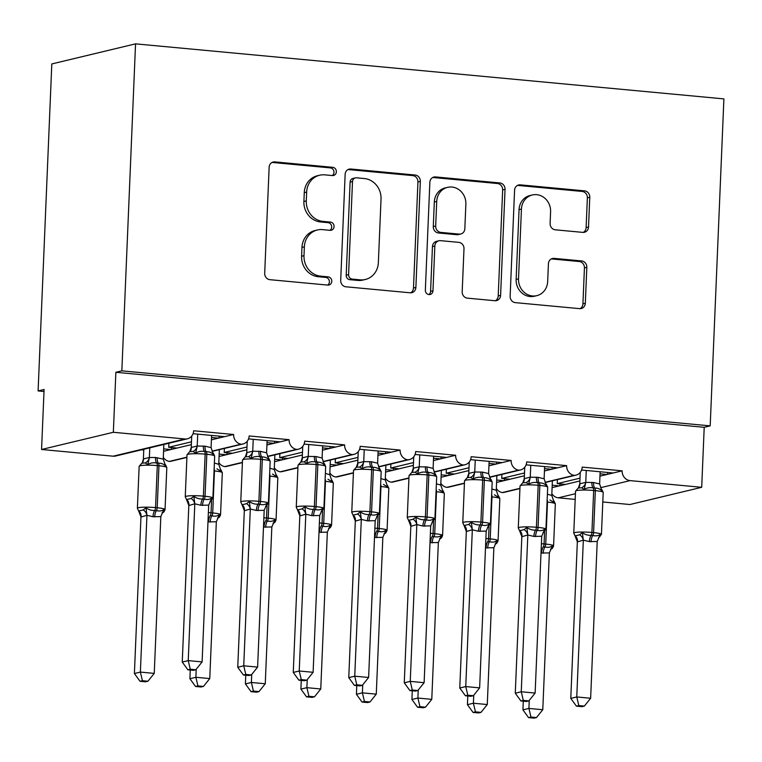 <?xml version="1.0" encoding="UTF-8"?>
<svg xmlns="http://www.w3.org/2000/svg" width="762" height="762" viewBox="0 0 762 762"><rect width="100%" height="100%" fill="white"/><g stroke="black" fill="none" stroke-linecap="round" stroke-linejoin="round"><path stroke-width="1.14" d="M336.366 171.793A4.153 3.8 76.5 0 0 332.718 167.316L274.834 161.896A5.934 5.429 76.5 0 0 273.206 162.011A5.934 5.429 76.5 0 0 269.138 167.278L264.7 273.282A5.934 5.429 76.5 0 0 269.9 279.683L327.784 285.093A4.153 3.8 76.5 0 0 331.775 281.33A4.153 3.8 76.5 0 0 328.127 276.854L320.64 276.149A19.002 17.355 76.5 0 1 304 255.67L304.362 246.84A19.002 17.355 76.5 0 1 317.373 229.991A19.002 17.355 76.5 0 1 322.593 229.629L330.079 230.324A4.153 3.8 76.5 0 0 334.07 226.562A4.153 3.8 76.5 0 0 330.422 222.085L322.936 221.38A19.002 17.355 76.5 0 1 306.295 200.901L306.657 192.072A19.002 17.355 76.5 0 1 319.669 175.222A19.002 17.355 76.5 0 1 324.888 174.86L332.375 175.555A4.153 3.8 76.5 0 0 336.366 171.793M332.27 175.546A4.153 3.8 76.5 0 0 330.327 167.888L272.444 162.468A5.934 5.429 76.5 0 0 272.044 162.449M327.679 285.083A4.153 3.8 76.5 0 0 325.736 277.425L318.249 276.72L320.64 276.149M329.975 230.315A4.153 3.8 76.5 0 0 328.031 222.656L320.545 221.952L322.936 221.38M582.825 232.381A5.934 5.429 76.5 0 0 584.454 232.267A5.934 5.429 76.5 0 0 588.521 227.009L589.769 197.263A5.934 5.429 76.5 0 0 584.559 190.862L520.275 184.852A5.934 5.429 76.5 0 0 518.646 184.966A5.934 5.429 76.5 0 0 514.579 190.233L510.14 296.237A5.934 5.429 76.5 0 0 515.341 302.638L579.625 308.648A5.934 5.429 76.5 0 0 581.254 308.534A5.934 5.429 76.5 0 0 585.321 303.266L586.826 267.348A5.934 5.429 76.5 0 0 581.625 260.947L554.117 258.375A5.934 5.429 76.5 0 0 552.479 258.489A5.934 5.429 76.5 0 0 548.421 263.757L547.668 281.569A15.888 14.507 76.5 0 1 536.8 295.656A15.888 14.507 76.5 0 1 518.522 278.844L521.446 209.055A15.888 14.507 76.5 0 1 532.314 194.977A15.888 14.507 76.5 0 1 550.593 211.779L550.107 223.409A5.934 5.429 76.5 0 0 555.308 229.81L582.825 232.381M187.442 438.798L115.662 456.009A9.077 8.287 76.5 0 1 113.167 456.19L41.567 449.485L44.082 389.487L38.1 390.925L51.806 63.941L135.55 43.853L121.844 370.846L115.862 372.285L113.347 432.283L184.947 438.979A9.077 8.287 76.5 0 0 187.442 438.798A9.077 8.287 76.5 0 0 193.653 430.759L233.62 434.492L224.647 436.645L193.062 433.692M135.55 43.853L723.9 98.889L710.194 425.872L121.844 370.846M420.329 181.413A5.934 5.429 76.5 0 0 415.128 175.022L350.834 169.002A5.934 5.429 76.5 0 0 349.206 169.116A5.934 5.429 76.5 0 0 345.138 174.384L340.7 280.387A5.934 5.429 76.5 0 0 345.9 286.788L410.185 292.798A5.934 5.429 76.5 0 0 411.823 292.684A5.934 5.429 76.5 0 0 415.881 287.426L420.329 181.413L417.938 181.994A5.934 5.429 76.5 0 0 412.737 175.593L348.444 169.583A5.934 5.429 76.5 0 0 348.043 169.555M435.559 176.927L499.843 182.947A5.934 5.429 76.5 0 1 505.044 189.338L500.605 295.351A5.934 5.429 76.5 0 1 496.538 300.609A5.934 5.429 76.5 0 1 494.909 300.723L467.392 298.152A5.934 5.429 76.5 0 1 462.191 291.751L463.991 248.764A5.934 5.429 76.5 0 0 458.791 242.364L440.541 240.659A5.934 5.429 76.5 0 0 438.912 240.773A5.934 5.429 76.5 0 0 434.845 246.04L432.968 290.798A4.153 3.8 76.5 0 1 430.13 294.484A4.153 3.8 76.5 0 1 425.348 290.084L429.863 182.309A5.934 5.429 76.5 0 1 433.921 177.041A5.934 5.429 76.5 0 1 435.559 176.927L433.159 177.508L497.453 183.518L499.843 182.947M552.193 485.223L559.337 485.889L565.556 484.403L557.232 483.622L557.403 479.593M552.098 487.632L559.337 485.889M581.587 470.03L613.172 472.983L622.144 470.83L582.187 467.096A9.077 8.287 76.5 0 1 575.977 475.136A9.077 8.287 76.5 0 1 574.043 475.345A9.077 8.287 -103.5 0 1 566.642 465.639L557.67 467.792L526.085 464.839M496.691 480.031L503.834 480.698L510.054 479.212L501.729 478.431L501.901 474.402M496.586 482.441L503.834 480.698M470.583 459.648L502.168 462.601L511.14 460.448A9.077 8.287 -103.5 0 0 518.531 470.154A9.077 8.287 76.5 0 0 520.475 469.944A9.077 8.287 76.5 0 0 526.685 461.905L566.642 465.639M441.188 474.84L448.332 475.507L454.552 474.021L446.227 473.24L446.399 469.211M441.084 477.241L448.332 475.507M415.08 454.457L446.665 457.41L455.638 455.257A9.077 8.287 -103.5 0 0 463.029 464.963A9.077 8.287 76.5 0 0 464.963 464.753A9.077 8.287 76.5 0 0 471.173 456.714L511.14 460.448M385.677 469.649L392.83 470.316L399.05 468.82L390.725 468.049L390.887 464.02M385.582 472.049L392.83 470.316M359.569 449.266L391.154 452.218L400.126 450.066A9.077 8.287 -103.5 0 0 407.527 459.772A9.077 8.287 76.5 0 0 409.461 459.562A9.077 8.287 76.5 0 0 415.671 451.523L455.638 455.257M330.175 464.458L337.318 465.125L343.538 463.629L335.213 462.858L335.385 458.829M330.079 466.858L337.318 465.125M304.067 444.075L335.651 447.027L344.624 444.875A9.077 8.287 -103.5 0 0 352.015 454.581A9.077 8.287 76.5 0 0 353.959 454.371A9.077 8.287 76.5 0 0 360.169 446.332L400.126 450.066M274.672 459.267L281.816 459.934L288.036 458.438L279.711 457.667L279.883 453.638M274.568 461.667L281.816 459.934M248.564 438.883L280.149 441.836L289.122 439.684A9.077 8.287 -103.5 0 0 296.513 449.389A9.077 8.287 76.5 0 0 298.456 449.18A9.077 8.287 76.5 0 0 304.667 441.141L344.624 444.875M219.17 454.076L226.314 454.743L232.534 453.247L224.209 452.476L224.38 448.447M219.065 456.476L226.314 454.743M233.62 434.492A9.077 8.287 -103.5 0 0 241.011 444.198A9.077 8.287 76.5 0 0 242.945 443.989A9.077 8.287 76.5 0 0 249.155 435.95L289.122 439.684M580.015 478.155L557.232 483.622M565.556 484.403L579.892 480.965M599.951 476.155L606.952 474.478L600.046 473.831M524.504 472.964L501.729 478.431M510.054 479.212L524.389 475.774M544.439 470.964L551.45 469.287L544.544 468.64M469.001 467.773L446.227 473.24M454.552 474.021L468.887 470.583M488.937 465.772L495.948 464.096L489.033 463.448M413.499 462.582L390.725 468.049M399.05 468.82L413.385 465.392M433.435 460.581L440.446 458.895L433.53 458.257M357.997 457.39L335.213 462.858M343.538 463.629L357.873 460.2M377.933 455.39L384.934 453.704L378.028 453.066M302.485 452.199L279.711 457.667M288.036 458.438L302.371 455.009M322.421 450.199L329.432 448.513L322.526 447.875M246.983 447.008L224.209 452.476M232.534 453.247L246.869 449.818M266.919 445.008L273.929 443.322L267.014 442.684M163.659 448.885L170.812 449.551L191.367 444.627M141.541 449.809L143.761 450.009M163.563 451.285L170.812 449.551M191.481 441.817L168.707 447.284L177.032 448.056M211.417 439.817L218.418 438.131L211.512 437.493M575.196 499.396L558.317 497.824A9.077 8.287 -103.5 0 1 551.84 493.652M519.941 488.318L502.253 492.557A9.077 8.287 76.5 0 0 504.196 492.347L519.922 488.575M502.253 492.557A9.077 8.287 -103.5 0 1 496.338 488.461M464.429 483.127L446.751 487.366A9.077 8.287 76.5 0 0 448.685 487.156L464.42 483.384M446.751 487.366A9.077 8.287 -103.5 0 1 440.836 483.27M408.927 477.936L391.249 482.175A9.077 8.287 76.5 0 0 393.182 481.965L408.918 478.193M391.249 482.175A9.077 8.287 -103.5 0 1 385.324 478.079M353.425 472.745L335.747 476.983A9.077 8.287 76.5 0 0 337.68 476.774L353.416 473.002M335.747 476.983A9.077 8.287 -103.5 0 1 329.822 472.888M297.913 467.554L280.235 471.792A9.077 8.287 76.5 0 0 282.178 471.583L297.904 467.811M280.235 471.792A9.077 8.287 -103.5 0 1 274.32 467.697M242.411 462.363L224.733 466.601A9.077 8.287 76.5 0 0 226.666 466.392L242.402 462.62M224.733 466.601A9.077 8.287 -103.5 0 1 218.818 462.505M186.909 457.171L169.231 461.41A9.077 8.287 76.5 0 0 171.164 461.2L186.9 457.429M169.231 461.41A9.077 8.287 -103.5 0 1 163.306 457.314M710.194 425.872L704.212 427.311L701.697 487.309L629.917 504.52L602.79 501.977M701.697 487.309L630.098 480.612A9.077 8.287 -103.5 0 1 622.144 470.83M704.212 427.311L115.862 372.285M241.011 444.198L211.998 451.152M218.418 438.131L224.647 436.645M168.707 447.284L168.869 443.255M41.567 449.485L113.347 432.283M43.996 391.478L38.1 390.925M171.45 447.542L171.374 449.418M226.952 452.733L226.876 454.609M282.454 457.924L282.378 459.8M337.966 463.115L337.88 464.991M393.468 468.306L393.392 470.183M448.97 473.497L448.894 475.374M504.473 478.688L504.396 480.565M559.984 483.88L559.899 485.756M296.513 449.389L267.5 456.343M273.929 443.322L280.149 441.836M352.015 454.581L323.012 461.534M329.432 448.513L335.651 447.027M407.527 459.772L378.514 466.725M384.934 453.704L391.154 452.218M463.029 464.963L434.016 471.916M440.446 458.895L446.665 457.41M518.531 470.154L489.528 477.107M495.948 464.096L502.168 462.601M574.043 475.345L545.03 482.298M551.45 469.287L557.67 467.792M606.952 474.478L613.172 472.983M219.065 436.121L218.989 437.998M274.568 441.312L274.491 443.189M330.07 446.503L329.994 448.38M385.582 451.695L385.496 453.571M441.084 456.886L441.007 458.762M496.586 462.077L496.51 463.953M552.088 467.268L552.012 469.144M607.6 472.459L607.514 474.335M319.669 175.222L317.268 175.793A19.002 17.355 76.5 0 0 304.267 192.643L306.657 192.072M320.545 221.952A19.002 17.355 76.5 0 1 303.895 201.482L304.267 192.643M317.373 229.991L314.973 230.562A19.002 17.355 76.5 0 0 301.971 247.412L304.362 246.84M318.249 276.72A19.002 17.355 76.5 0 1 301.6 256.251L301.971 247.412M410.585 292.827A5.934 5.429 76.5 0 0 413.49 287.998L417.938 181.994M356.483 177.813A4.153 3.8 76.5 0 0 352.501 181.575L348.596 274.625A4.153 3.8 76.5 0 0 352.244 279.102L360.14 279.845A19.002 17.355 76.5 0 0 365.36 279.473A19.002 17.355 76.5 0 0 378.362 262.633L381.029 199.025A19.002 17.355 76.5 0 0 364.388 178.546L356.483 177.813M355.34 177.889L352.949 178.47A4.153 3.8 76.5 0 0 350.101 182.147L352.501 181.575M365.36 279.473L362.969 280.054A19.002 17.355 76.5 0 1 357.749 280.416L349.844 279.683A4.153 3.8 76.5 0 1 346.205 275.196L350.101 182.147M495.31 300.752A5.934 5.429 76.5 0 0 498.215 295.923L502.653 189.919A5.934 5.429 76.5 0 0 497.453 183.518M438.912 240.773L436.521 241.344A5.934 5.429 76.5 0 0 432.454 246.612L430.578 291.37L432.968 290.798M428.882 294.551A4.153 3.8 76.5 0 0 430.578 291.37M465.868 204.149A15.888 14.507 76.5 0 0 447.589 187.347A15.888 14.507 76.5 0 0 436.721 201.425L435.683 226.009A5.934 5.429 76.5 0 0 440.884 232.41L459.143 234.115A5.934 5.429 76.5 0 0 460.772 234.001A5.934 5.429 76.5 0 0 464.839 228.743L465.868 204.149M447.589 187.347L445.198 187.919A15.888 14.507 76.5 0 0 434.321 201.997L436.721 201.425M460.772 234.001L458.381 234.582A5.934 5.429 76.5 0 1 456.743 234.696L438.493 232.982A5.934 5.429 76.5 0 1 433.292 226.59L434.321 201.997M532.314 194.977L529.923 195.548A15.888 14.507 76.5 0 0 519.055 209.626L521.446 209.055M536.8 295.656L534.41 296.228A15.888 14.507 76.5 0 1 516.131 279.416L519.055 209.626M580.025 308.667A5.934 5.429 76.5 0 0 582.93 303.848L584.435 267.919A5.934 5.429 76.5 0 0 579.234 261.518L551.717 258.947A5.934 5.429 76.5 0 0 551.326 258.928M583.225 232.41A5.934 5.429 76.5 0 0 586.121 227.581L587.369 197.834A5.934 5.429 76.5 0 0 582.168 191.443L517.884 185.423A5.934 5.429 76.5 0 0 517.484 185.404M193.043 451.437L189.738 451.666L187.004 454.819A13.002 1.572 -177.6 0 1 188.071 454.247A13.002 1.572 -177.6 0 1 205.149 454.133A3.029 1.172 95.3 0 0 204.587 451.59C201.378 450.885 198.396 451.39 195.644 453.123L193.043 451.437A6.658 6.039 119.8 0 0 197.177 446.027L205.016 446.17L211.093 447.627L211.598 435.426M188.014 499.234L191.071 498.472L193.834 496.291C196.434 498.243 199.358 499.139 202.597 498.986L204.264 499.139C207.321 499.891 209.817 499.491 211.741 497.967L211.36 500.367L210.179 501.206L212.903 498.062L214.665 456.067A13.002 1.572 -177.6 0 0 206.816 454.285L205.149 454.133L203.387 496.129A3.029 1.172 95.3 0 1 202.597 498.986A6.658 2.581 -84.7 0 0 200.873 505.273L194.796 503.815L188.852 505.549L186.509 499.51L188.014 499.234M187.881 669.808L193.424 670.331L195.815 669.76L190.271 669.236L187.881 669.808L182.251 662.054L188.814 505.52A6.658 6.039 119.8 0 0 186.585 499.548M182.251 662.054L188.233 660.616L194.796 504.092M190.271 669.236L188.233 660.616L202.111 661.911L208.683 505.12L200.873 505.273M189.814 451.656L191.291 447.446L197.177 446.027M191.719 436.045L191.243 447.494M197.72 434.121L197.225 446.056M211.093 447.627L213.55 454.79L213.398 453.371L214.665 456.067M213.55 454.79C211.779 452.647 209.35 451.628 206.254 451.752L204.587 451.59A6.658 2.581 -84.7 0 1 203.359 446.018M195.644 453.123L197.206 446.332M193.834 496.291L194.796 503.815M211.741 497.967L208.683 505.12M202.111 661.911L195.815 669.76M140.951 516.998L134.398 673.522L140.379 672.094L154.248 673.389L160.83 516.588L153.019 516.75L146.942 515.293L140.999 517.027L138.655 510.988L143.218 509.94L145.98 507.768C148.58 509.721 151.505 510.616 154.743 510.464A3.029 1.172 -84.7 0 0 155.534 507.606L157.296 465.601A13.002 1.572 -177.6 0 0 140.218 465.725A13.002 1.572 -177.6 0 0 139.151 466.296L137.389 508.292A13.002 1.572 2.4 0 1 138.455 507.721A13.002 1.572 2.4 0 1 155.534 507.606L157.201 507.759L158.953 465.763L157.296 465.601A3.029 1.172 -84.7 0 0 156.734 463.067C153.524 462.363 150.543 462.867 147.79 464.591L145.19 462.915L141.884 463.144L139.151 466.296M142.418 680.714L140.027 681.285L145.571 681.799L147.961 681.228L142.418 680.714L140.379 672.094L146.933 515.56M143.789 449.266L143.389 458.962L149.323 457.505L155.505 457.486L163.239 459.105L163.849 444.456M149.771 447.827L149.371 457.533M142.504 462.105L143.389 458.962M153.019 516.75A6.658 2.581 95.3 0 1 154.743 510.464L156.41 510.616C159.468 511.359 161.963 510.969 163.887 509.445L163.506 511.845L162.049 512.75M157.162 457.648A6.658 2.581 95.3 0 0 158.401 463.22C161.487 463.106 163.925 464.115 165.697 466.268L165.544 464.839L166.811 467.535A13.002 1.572 -177.6 0 0 158.953 465.763A3.029 1.172 95.3 0 0 158.401 463.22L156.734 463.067A6.658 2.581 95.3 0 1 155.505 457.486M165.697 466.268L163.239 459.105M149.352 457.8L147.79 464.591M160.83 516.588L163.887 509.445M146.942 515.293L145.98 507.768M147.961 681.228L154.248 673.389M134.398 673.522L140.027 681.285M190.262 670.036L189.9 678.713L195.882 677.285L209.76 678.58L216.332 521.779L207.978 521.884M197.92 685.905L195.539 686.476L201.082 686.991L203.473 686.419L197.92 685.905L195.882 677.285L196.215 669.255M214.37 463.048L218.742 464.296L219.351 449.647M208.521 521.941A6.658 2.581 95.3 0 1 210.255 515.655L211.912 515.807C214.97 516.55 217.465 516.16 219.389 514.636L219.008 517.036L217.551 517.941M216.96 468.859L221.199 471.459L221.047 470.03L222.314 472.726A13.002 1.572 -177.6 0 0 214.465 470.954L214.036 470.906M221.199 471.459L218.742 464.296M216.332 521.779L219.389 514.636M203.473 686.419L209.76 678.58M189.9 678.713L195.539 686.476M245.764 675.227L245.402 683.905L251.384 682.476L265.262 683.771L271.834 526.971L263.481 527.075M253.432 691.096L251.041 691.667L256.584 692.182L258.975 691.61L253.432 691.096L251.384 682.476L251.727 674.446M269.872 468.239L274.244 469.487L274.853 454.838M264.023 527.133A6.658 2.581 95.3 0 1 265.757 520.846L267.424 520.998C270.481 521.741 272.967 521.351 274.892 519.827L274.51 522.227L273.053 523.132M272.463 474.05L276.701 476.65L276.558 475.221L277.816 477.917A13.002 1.572 -177.6 0 0 269.967 476.145L269.548 476.098M276.701 476.65L274.244 469.487M271.834 526.971L274.892 519.827M258.975 691.61L265.262 683.771M245.402 683.905L251.041 691.667M301.276 680.418L300.904 689.096L306.886 687.667L320.764 688.962L327.346 532.162L318.983 532.267M308.934 696.287L306.543 696.859L312.087 697.373L314.477 696.801L308.934 696.287L306.886 687.667L307.229 679.637M325.384 473.431L329.755 474.678L330.365 460.029M319.535 532.324A6.658 2.581 95.3 0 1 321.259 526.037L322.926 526.19C325.984 526.933 328.47 526.542 330.403 525.018L330.013 527.418L328.565 528.333M327.965 479.241L332.213 481.841L332.061 480.412L333.318 483.108A13.002 1.572 -177.6 0 0 325.469 481.336L325.05 481.298M332.213 481.841L329.755 474.678M327.346 532.162L330.403 525.018M314.477 696.801L320.764 688.962M300.904 689.096L306.543 696.859M356.778 685.609L356.416 694.287L362.398 692.858L376.276 694.153L382.848 537.353L374.494 537.458M364.436 701.478L362.045 702.05L367.589 702.564L369.98 701.993L364.436 701.478L362.398 692.858L362.731 684.828M380.886 478.622L385.258 479.87L385.867 465.22M375.037 537.515A6.658 2.581 95.3 0 1 376.761 531.228L378.428 531.381C381.486 532.124 383.981 531.733 385.905 530.209L385.524 532.609L384.067 533.524M383.477 484.432L387.715 487.032L387.563 485.604L388.83 488.299A13.002 1.572 -177.6 0 0 380.971 486.527L380.552 486.489M387.715 487.032L385.258 479.87M382.848 537.353L385.905 530.209M369.98 701.993L376.276 694.153M356.416 694.287L362.045 702.05M248.545 456.628L245.24 456.867L242.516 460.01A13.002 1.572 -177.6 0 1 243.573 459.438A13.002 1.572 -177.6 0 1 260.652 459.324A3.029 1.172 95.3 0 0 260.09 456.781C256.88 456.076 253.898 456.59 251.155 458.314L248.545 456.628A6.658 6.039 119.8 0 0 252.679 451.218L260.528 451.361L266.595 452.818L267.1 440.617M243.516 504.425L246.574 503.663L249.345 501.482C251.936 503.434 254.86 504.33 258.108 504.177L259.766 504.33C262.823 505.082 265.319 504.682 267.243 503.158L266.862 505.558L265.681 506.397L268.405 503.253L270.167 461.258A13.002 1.572 -177.6 0 0 262.318 459.476L260.652 459.324L258.889 501.32A3.029 1.172 95.3 0 1 258.108 504.177A6.658 2.581 -84.7 0 0 256.375 510.464L250.307 509.006L244.364 510.74L242.011 504.701L243.516 504.425M243.392 674.999L248.936 675.523L251.327 674.951L245.783 674.427L243.392 674.999L237.754 667.245L244.316 510.711M237.754 667.245L243.735 665.807L250.298 509.283M245.783 674.427L243.735 665.807L257.613 667.102L264.185 510.311L256.375 510.464M245.316 456.848L246.793 452.638L252.679 451.218M247.231 441.236L246.745 452.685M253.232 439.312L252.727 451.247M266.595 452.818L269.053 459.991L268.9 458.562L270.167 461.258M269.053 459.991C267.281 457.838 264.852 456.819 261.757 456.943L260.09 456.781A6.658 2.581 -84.7 0 1 258.861 451.209M251.155 458.314L252.708 451.523M249.345 501.482L250.307 509.006M267.243 503.158L264.185 510.311M257.613 667.102L251.327 674.951M304.048 461.82L300.752 462.058L298.018 465.201A13.002 1.572 -177.6 0 1 299.075 464.63A13.002 1.572 -177.6 0 1 316.154 464.515A3.029 1.172 95.3 0 0 315.592 461.972C312.391 461.267 309.41 461.782 306.657 463.506L304.048 461.82A6.658 6.039 119.8 0 0 308.191 456.409L316.03 456.552L322.107 458.01L322.612 445.808M299.018 509.616L302.076 508.854L304.848 506.673C307.448 508.625 310.363 509.521 313.611 509.368L315.278 509.521C318.335 510.273 320.821 509.873 322.745 508.349L322.364 510.75L321.183 511.588L323.907 508.444L325.669 466.449A13.002 1.572 -177.6 0 0 317.821 464.668L316.154 464.515L314.392 506.511A3.029 1.172 95.3 0 1 313.611 509.368A6.658 2.581 -84.7 0 0 311.877 515.655L305.81 514.198L299.866 515.931L297.523 509.892L299.018 509.616M298.894 680.19L304.438 680.714L306.829 680.142L301.285 679.618L298.894 680.19L293.256 672.436L299.818 515.903M293.256 672.436L299.237 670.998L305.8 514.474M301.285 679.618L299.237 670.998L313.115 672.294L319.697 515.503L311.877 515.655M300.819 462.039L302.304 457.829L308.191 456.409M302.733 446.427L302.247 457.876M308.734 444.513L308.229 456.438M322.107 458.01L324.555 465.182L324.412 463.753L325.669 466.449M324.555 465.182C322.783 463.029 320.354 462.01 317.259 462.134L315.592 461.972A6.658 2.581 -84.7 0 1 314.363 456.4M306.657 463.506L308.219 456.714M304.848 506.673L305.81 514.198M322.745 508.349L319.697 515.503M313.115 672.294L306.829 680.142M359.55 467.011L356.254 467.249L353.52 470.392A13.002 1.572 -177.6 0 1 354.587 469.821A13.002 1.572 -177.6 0 1 371.656 469.706A3.029 1.172 95.3 0 0 371.104 467.163C367.894 466.458 364.912 466.973 362.16 468.697L359.55 467.011A6.658 6.039 119.8 0 0 363.693 461.61L371.532 461.743L377.609 463.201L378.114 450.999M354.53 514.807L357.578 514.045L360.35 511.864C362.95 513.817 365.874 514.712 369.113 514.56L370.78 514.712C373.837 515.464 376.333 515.064 378.257 513.54L377.876 515.941L376.685 516.779L379.419 513.636L381.181 471.64A13.002 1.572 -177.6 0 0 373.323 469.859L371.656 469.706L369.903 511.702A3.029 1.172 95.3 0 1 369.113 514.56A6.658 2.581 -84.7 0 0 367.389 520.846L361.312 519.389L355.368 521.122L353.025 515.083L354.53 514.807M354.397 685.381L359.94 685.905L362.331 685.333L356.787 684.809L354.397 685.381L348.767 677.628L355.321 521.094M348.767 677.628L354.749 676.189L361.302 519.665M356.787 684.809L354.749 676.189L368.618 677.485L375.199 520.694L367.389 520.846M356.33 467.23L357.807 463.02L363.693 461.61M358.235 451.618L357.759 463.067M364.236 449.704L363.741 461.629M377.609 463.201L380.067 470.373L379.914 468.944L381.181 471.64M380.067 470.373C378.295 468.22 375.857 467.201 372.77 467.325L371.104 467.163A6.658 2.581 -84.7 0 1 369.865 461.591M362.16 468.697L363.722 461.905M360.35 511.864L361.312 519.389M378.257 513.54L375.199 520.694M368.618 677.485L362.331 685.333M415.061 472.202L411.756 472.44L409.023 475.583A13.002 1.572 -177.6 0 1 410.089 475.012A13.002 1.572 -177.6 0 1 427.168 474.897A3.029 1.172 95.3 0 0 426.606 472.354C423.396 471.649 420.414 472.164 417.662 473.888L415.061 472.202A6.658 6.039 119.8 0 0 419.195 466.801L427.034 466.935L433.111 468.392L433.616 456.19M410.032 519.998L413.09 519.236L415.852 517.055C418.452 519.008 421.376 519.903 424.615 519.751L426.282 519.913C429.339 520.656 431.835 520.256 433.759 518.731L433.378 521.132L432.197 521.97L434.921 518.827L436.683 476.831A13.002 1.572 -177.6 0 0 428.835 475.05L427.168 474.897L425.406 516.893A3.029 1.172 95.3 0 1 424.615 519.751A6.658 2.581 -84.7 0 0 422.891 526.037L416.814 524.58L410.87 526.313L408.527 520.275L410.032 519.998M409.899 690.572L415.442 691.096L417.833 690.524L412.29 690.001L409.899 690.572L404.27 682.819L410.832 526.285M404.27 682.819L410.251 681.38L416.814 524.856M412.29 690.001L410.251 681.38L424.129 682.685L430.701 525.885L422.891 526.037M411.832 472.421L413.309 468.211L419.195 466.801M413.737 456.809L413.261 468.259M419.738 454.895L419.243 466.82M433.111 468.392L435.569 475.564L435.416 474.135L436.683 476.831M435.569 475.564C433.797 473.412 431.368 472.392 428.273 472.516L426.606 472.354A6.658 2.581 -84.7 0 1 425.377 466.782M417.662 473.888L419.224 467.096M415.852 517.055L416.814 524.58M433.759 518.731L430.701 525.885M424.129 682.685L417.833 690.524M412.28 690.801L411.918 699.478L417.9 698.049L431.778 699.345L438.35 542.544L429.997 542.649M419.948 706.669L417.557 707.241L423.101 707.755L425.491 707.184L419.948 706.669L417.9 698.049L418.233 690.02M436.388 483.813L440.76 485.061L441.369 470.411M430.54 542.706A6.658 2.581 95.3 0 1 432.273 536.419L433.93 536.572C436.988 537.315 439.483 536.924 441.408 535.4L441.027 537.801L439.569 538.715M438.979 489.623L443.217 492.223L443.065 490.795L444.332 493.49A13.002 1.572 -177.6 0 0 436.483 491.719L436.055 491.681M443.217 492.223L440.76 485.061M438.35 542.544L441.408 535.4M425.491 707.184L431.778 699.345M411.918 699.478L417.557 707.241M470.564 477.393L467.258 477.631L464.534 480.774A13.002 1.572 -177.6 0 1 465.592 480.203A13.002 1.572 -177.6 0 1 482.67 480.089A3.029 1.172 95.3 0 0 482.108 477.545C478.898 476.841 475.926 477.355 473.173 479.079L470.564 477.393A6.658 6.039 119.8 0 0 474.697 471.992L482.546 472.126L488.613 473.583L489.128 461.381M465.534 525.189L468.592 524.427L471.364 522.246C473.954 524.199 476.879 525.094 480.127 524.942L481.794 525.104C484.842 525.847 487.337 525.456 489.261 523.923L488.88 526.323L487.699 527.161L490.423 524.018L492.185 482.022A13.002 1.572 -177.6 0 0 484.337 480.241L482.67 480.089L480.908 522.084A3.029 1.172 95.3 0 1 480.127 524.942A6.658 2.581 -84.7 0 0 478.393 531.238L472.326 529.771L466.382 531.505L464.029 525.466L465.534 525.189M465.411 695.763L470.954 696.287L473.345 695.716L467.801 695.192L465.411 695.763L459.772 688.01L466.334 531.476M459.772 688.01L465.753 686.572L472.316 530.047M467.801 695.192L465.753 686.572L479.631 687.876L486.204 531.076L478.393 531.238M467.335 477.612L468.811 473.402L474.697 471.992M469.249 462.001L468.763 473.45M475.25 460.086L474.745 472.011M488.613 473.583L491.071 480.755L490.918 479.327L492.185 482.022M491.071 480.755C489.299 478.603 486.87 477.583 483.775 477.707L482.108 477.545A6.658 2.581 -84.7 0 1 480.879 471.973M473.173 479.079L474.736 472.288M471.364 522.246L472.326 529.771M489.261 523.923L486.204 531.076M479.631 687.876L473.345 695.716M467.782 695.992L467.42 704.669L473.402 703.24L487.28 704.536L493.862 547.735L485.499 547.84M475.45 711.86L473.059 712.432L478.603 712.946L480.993 712.375L475.45 711.86L473.402 703.24L473.745 695.211M491.89 489.004L496.262 490.252L496.872 475.602M486.042 547.897A6.658 2.581 95.3 0 1 487.775 541.611L489.442 541.763C492.5 542.506 494.986 542.115 496.91 540.591L496.529 542.992L495.071 543.906M494.481 494.814L498.719 497.415L498.577 495.986L499.834 498.681A13.002 1.572 -177.6 0 0 491.985 496.91L491.566 496.872M498.719 497.415L496.262 490.252M493.862 547.735L496.91 540.591M480.993 712.375L487.28 704.536M467.42 704.669L473.059 712.432M526.066 482.584L522.77 482.822L520.036 485.966A13.002 1.572 -177.6 0 1 521.094 485.394A13.002 1.572 -177.6 0 1 538.172 485.28A3.029 1.172 95.3 0 0 537.62 482.737C534.41 482.032 531.428 482.546 528.676 484.27L526.066 482.584A6.658 6.039 119.8 0 0 530.209 477.183L538.048 477.317L544.125 478.774L544.63 466.573M521.037 530.381L524.094 529.619L526.866 527.437C529.466 529.39 532.381 530.285 535.629 530.133L537.296 530.295C540.353 531.038 542.839 530.647 544.773 529.114L544.382 531.514L543.201 532.352L545.935 529.209L547.688 487.213A13.002 1.572 -177.6 0 0 539.839 485.432L538.172 485.28L536.41 527.275A3.029 1.172 95.3 0 1 535.629 530.133A6.658 2.581 -84.7 0 0 533.895 536.429L527.828 534.972L521.884 536.696L519.541 530.657L521.037 530.381M520.913 700.954L526.456 701.478L528.847 700.907L523.303 700.383L520.913 700.954L515.274 693.201L521.837 536.667M515.274 693.201L521.256 691.763L527.818 535.238M523.303 700.383L521.256 691.763L535.134 693.068L541.715 536.267L533.895 536.429M522.837 482.803L524.323 478.593L530.209 477.183M524.751 467.201L524.266 478.641M530.752 465.277L530.247 477.202M544.125 478.774L546.573 485.946L546.43 484.518L547.688 487.213M546.573 485.946C544.801 483.794 542.373 482.775 539.277 482.898L537.62 482.737A6.658 2.581 -84.7 0 1 536.381 477.164M528.676 484.27L530.238 477.479M526.866 527.437L527.828 534.972M544.773 529.114L541.715 536.267M535.134 693.068L528.847 700.907M523.294 701.183L522.932 709.86L528.914 708.431L542.782 709.727L549.364 552.926L541.001 553.031M530.952 717.052L528.561 717.623L534.105 718.147L536.496 717.566L530.952 717.052L528.914 708.431L529.247 700.402M547.402 494.195L551.774 495.443L552.383 480.793M541.553 553.088A6.658 2.581 95.3 0 1 543.277 546.802L544.944 546.954C548.002 547.697 550.488 547.307 552.421 545.783L552.04 548.183L550.583 549.097M549.983 500.005L554.231 502.606L554.079 501.177L555.336 503.873A13.002 1.572 -177.6 0 0 547.487 502.101L547.068 502.063M554.231 502.606L551.774 495.443M549.364 552.926L552.421 545.783M536.496 717.566L542.782 709.727M522.932 709.86L528.561 717.623M581.577 487.775L578.272 488.013L575.539 491.157A13.002 1.572 -177.6 0 1 576.605 490.585A13.002 1.572 -177.6 0 1 593.684 490.471A3.029 1.172 95.3 0 0 593.122 487.937C589.912 487.223 586.931 487.737 584.178 489.461L581.577 487.775A6.658 6.039 119.8 0 0 585.711 482.375L593.55 482.508L599.627 483.965L600.132 471.764M576.548 535.572L579.606 534.81L582.368 532.628C584.968 534.581 587.893 535.476 591.131 535.324L592.798 535.486C595.855 536.229 598.351 535.838 600.275 534.305L599.894 536.705L598.703 537.543L601.437 534.4L603.199 492.404A13.002 1.572 -177.6 0 0 595.341 490.623L593.684 490.471L591.922 532.467A3.029 1.172 95.3 0 1 591.131 535.324A6.658 2.581 -84.7 0 0 589.407 541.62L583.33 540.163L577.386 541.887L575.043 535.848L576.548 535.572M576.415 706.145L581.958 706.669L584.349 706.098L578.806 705.574L576.415 706.145L570.786 698.392L577.339 541.858M570.786 698.392L576.767 696.954L583.321 540.429M578.806 705.574L576.767 696.954L590.636 698.259L597.217 541.458L589.407 541.62M578.348 487.994L579.825 483.784L585.711 482.375M580.253 472.392L579.777 483.832M586.254 470.468L585.759 482.394M599.627 483.965L602.085 491.138L601.932 489.709L603.199 492.404M602.085 491.138C600.313 488.985 597.875 487.966 594.789 488.09L593.122 487.937A6.658 2.581 -84.7 0 1 591.884 482.356M584.178 489.461L585.74 482.67M582.368 532.628L583.33 540.163M600.275 534.305L597.217 541.458M590.636 698.259L584.349 706.098M330.327 167.888L332.718 167.316M325.736 277.425L328.127 276.854M328.031 222.656L330.422 222.085M558.317 497.824L575.434 493.719M600.618 487.68L630.098 480.612M113.167 456.19L184.947 438.979M303.895 201.482L306.295 200.901M301.6 256.251L304 255.67M272.444 162.468L274.834 161.896M413.49 287.998L415.881 287.426M348.444 169.583L350.834 169.002M412.737 175.593L415.128 175.022M346.205 275.196L348.596 274.625M349.844 279.683L352.244 279.102M357.749 280.416L360.14 279.845M502.653 189.919L505.044 189.338M498.215 295.923L500.605 295.351M432.454 246.612L434.845 246.04M433.292 226.59L435.683 226.009M438.493 232.982L440.884 232.41M456.743 234.696L459.143 234.115M516.131 279.416L518.522 278.844M551.717 258.947L554.117 258.375M579.234 261.518L581.625 260.947M584.435 267.919L586.826 267.348M582.93 303.848L585.321 303.266M517.884 185.423L520.275 184.852M582.168 191.443L584.559 190.862M587.369 197.834L589.769 197.263M586.121 227.581L588.521 227.009M187.004 454.819L185.252 496.814A13.002 1.572 2.4 0 1 186.309 496.243A13.002 1.572 2.4 0 1 203.387 496.129L205.054 496.281A13.002 1.572 2.4 0 1 212.903 498.062M202.54 505.435A6.658 2.581 -84.7 0 1 204.264 499.139A3.029 1.172 -84.7 0 0 205.054 496.281L206.816 454.285A3.029 1.172 -84.7 0 0 206.254 451.752A6.658 2.581 -84.7 0 1 205.016 446.17M189.738 451.675L189.89 451.58A6.658 5.553 45 0 0 191.291 447.446M194.739 504.139A6.658 5.553 45 0 0 191.071 498.472M211.36 500.367A6.658 5.553 45 0 0 210.093 501.225M154.686 516.903A6.658 2.581 95.3 0 1 156.41 510.616A3.029 1.172 95.3 0 0 157.201 507.759A13.002 1.572 2.4 0 1 165.049 509.54L166.811 467.535M143.437 458.915A6.658 5.553 -135 0 1 142.037 463.048L141.837 463.344M149.323 457.505A6.658 6.039 -60.2 0 1 145.19 462.915M162.239 512.702A6.658 5.553 -135 0 1 163.506 511.845M138.722 511.016A6.658 6.039 -60.2 0 1 140.999 517.027M143.218 509.94A6.658 5.553 -135 0 1 146.885 515.617M208.369 512.578A13.002 1.572 2.4 0 1 211.036 512.797L211.55 500.548M210.255 515.655A3.029 1.172 -84.7 0 0 211.036 512.797L212.703 512.95L214.465 470.954A3.029 1.172 95.3 0 0 214.132 468.754M210.188 522.094A6.658 2.581 95.3 0 1 211.912 515.807A3.029 1.172 95.3 0 0 212.703 512.95A13.002 1.572 2.4 0 1 220.551 514.731L222.314 472.726M217.751 517.893A6.658 5.553 -135 0 1 219.008 517.036M263.871 517.779A13.002 1.572 2.4 0 1 266.538 517.989L267.052 505.739M265.757 520.846A3.029 1.172 -84.7 0 0 266.538 517.989L268.205 518.141L269.967 476.145A3.029 1.172 95.3 0 0 269.634 473.945M265.69 527.285A6.658 2.581 95.3 0 1 267.424 520.998A3.029 1.172 95.3 0 0 268.205 518.141A13.002 1.572 2.4 0 1 276.054 519.922L277.816 477.917M273.253 523.084A6.658 5.553 -135 0 1 274.51 522.227M319.373 522.97A13.002 1.572 2.4 0 1 322.05 523.18L322.555 510.931M321.259 526.037A3.029 1.172 -84.7 0 0 322.05 523.18L323.707 523.332L325.469 481.336A3.029 1.172 95.3 0 0 325.136 479.136M321.193 532.476A6.658 2.581 95.3 0 1 322.926 526.19A3.029 1.172 95.3 0 0 323.707 523.332A13.002 1.572 2.4 0 1 331.565 525.113L333.318 483.108M328.755 528.276A6.658 5.553 -135 0 1 330.013 527.418M374.875 528.161A13.002 1.572 2.4 0 1 377.552 528.371L378.066 516.122M376.761 531.228A3.029 1.172 -84.7 0 0 377.552 528.371L379.219 528.523L380.971 486.527A3.029 1.172 95.3 0 0 380.648 484.327M376.704 537.667A6.658 2.581 95.3 0 1 378.428 531.381A3.029 1.172 95.3 0 0 379.219 528.523A13.002 1.572 2.4 0 1 387.067 530.304L388.83 488.299M384.258 533.467A6.658 5.553 -135 0 1 385.524 532.609M242.516 460.01L240.754 502.006A13.002 1.572 2.4 0 1 241.811 501.434A13.002 1.572 2.4 0 1 258.889 501.32L260.556 501.472A13.002 1.572 2.4 0 1 268.405 503.253M258.042 510.626A6.658 2.581 -84.7 0 1 259.766 504.33A3.029 1.172 -84.7 0 0 260.556 501.472L262.318 459.476A3.029 1.172 -84.7 0 0 261.757 456.943A6.658 2.581 -84.7 0 1 260.528 451.361M245.24 456.867L245.393 456.771A6.658 5.553 45 0 0 246.793 452.638M250.25 509.33A6.658 5.553 45 0 0 246.574 503.663M244.364 510.74A6.658 6.039 119.8 0 0 242.087 504.739M266.862 505.558A6.658 5.553 45 0 0 265.605 506.416M298.018 465.201L296.256 507.197A13.002 1.572 2.4 0 1 297.313 506.625A13.002 1.572 2.4 0 1 314.392 506.511L316.059 506.663A13.002 1.572 2.4 0 1 323.907 508.444M313.544 515.817A6.658 2.581 -84.7 0 1 315.278 509.521A3.029 1.172 -84.7 0 0 316.059 506.663L317.821 464.668A3.029 1.172 -84.7 0 0 317.259 462.134A6.658 2.581 -84.7 0 1 316.03 456.552M300.752 462.058L300.904 461.963A6.658 5.553 45 0 0 300.904 461.963A6.658 5.553 45 0 0 302.304 457.829M305.752 514.521A6.658 5.553 45 0 0 302.076 508.854M299.866 515.931A6.658 6.039 119.8 0 0 297.59 509.93M322.364 510.75A6.658 5.553 45 0 0 321.107 511.607M353.52 470.392L351.758 512.388A13.002 1.572 2.4 0 1 352.825 511.816A13.002 1.572 2.4 0 1 369.903 511.702L371.57 511.854A13.002 1.572 2.4 0 1 379.419 513.636M369.046 521.008A6.658 2.581 -84.7 0 1 370.78 514.712A3.029 1.172 -84.7 0 0 371.57 511.854L373.323 469.859A3.029 1.172 -84.7 0 0 372.77 467.325A6.658 2.581 -84.7 0 1 371.532 461.743M356.254 467.249L356.406 467.154A6.658 5.553 45 0 0 357.807 463.02M361.255 519.713A6.658 5.553 45 0 0 357.578 514.045M355.368 521.122A6.658 6.039 119.8 0 0 353.092 515.122M377.876 515.941A6.658 5.553 45 0 0 376.609 516.798M409.023 475.583L407.27 517.579A13.002 1.572 2.4 0 1 408.327 517.007A13.002 1.572 2.4 0 1 425.406 516.893L427.072 517.046A13.002 1.572 2.4 0 1 434.921 518.827M424.558 526.199A6.658 2.581 -84.7 0 1 426.282 519.913A3.029 1.172 -84.7 0 0 427.072 517.046L428.835 475.05A3.029 1.172 -84.7 0 0 428.273 472.516A6.658 2.581 -84.7 0 1 427.034 466.935M411.756 472.44L411.909 472.345A6.658 5.553 45 0 0 413.309 468.211M416.757 524.904A6.658 5.553 45 0 0 413.09 519.236M410.87 526.313A6.658 6.039 119.8 0 0 408.603 520.313M433.378 521.132A6.658 5.553 45 0 0 432.111 521.989M430.387 533.352A13.002 1.572 2.4 0 1 433.054 533.562L433.568 521.313M432.273 536.419A3.029 1.172 -84.7 0 0 433.054 533.562L434.721 533.714L436.483 491.719A3.029 1.172 95.3 0 0 436.15 489.518M432.206 542.858A6.658 2.581 95.3 0 1 433.93 536.572A3.029 1.172 95.3 0 0 434.721 533.714A13.002 1.572 2.4 0 1 442.57 535.496L444.332 493.49M439.769 538.658A6.658 5.553 -135 0 1 441.027 537.801M464.534 480.774L462.772 522.77A13.002 1.572 2.4 0 1 463.829 522.199A13.002 1.572 2.4 0 1 480.908 522.084L482.575 522.237A13.002 1.572 2.4 0 1 490.423 524.018M480.06 531.39A6.658 2.581 -84.7 0 1 481.794 525.104A3.029 1.172 -84.7 0 0 482.575 522.237L484.337 480.241A3.029 1.172 -84.7 0 0 483.775 477.707A6.658 2.581 -84.7 0 1 482.546 472.126M467.258 477.631L467.411 477.536A6.658 5.553 45 0 0 467.42 477.536A6.658 5.553 45 0 0 468.811 473.402M472.269 530.095A6.658 5.553 45 0 0 468.592 524.427M466.382 531.505A6.658 6.039 119.8 0 0 464.106 525.504M488.88 526.323A6.658 5.553 45 0 0 487.623 527.18M485.889 538.543A13.002 1.572 2.4 0 1 488.556 538.753L489.071 526.504M487.775 541.611A3.029 1.172 -84.7 0 0 488.556 538.753L490.223 538.905L491.985 496.91A3.029 1.172 95.3 0 0 491.652 494.709M487.709 548.049A6.658 2.581 95.3 0 1 489.442 541.763A3.029 1.172 95.3 0 0 490.223 538.905A13.002 1.572 2.4 0 1 498.072 540.687L499.834 498.681M495.271 543.849A6.658 5.553 -135 0 1 496.529 542.992M520.036 485.966L518.274 527.961A13.002 1.572 2.4 0 1 519.341 527.39A13.002 1.572 2.4 0 1 536.41 527.275L538.077 527.428A13.002 1.572 2.4 0 1 545.935 529.209M535.562 536.581A6.658 2.581 -84.7 0 1 537.296 530.295A3.029 1.172 -84.7 0 0 538.077 527.428L539.839 485.432A3.029 1.172 -84.7 0 0 539.277 482.898A6.658 2.581 -84.7 0 1 538.048 477.317M522.77 482.822L522.923 482.727A6.658 5.553 45 0 0 524.323 478.593M527.771 535.286A6.658 5.553 45 0 0 524.094 529.619M521.884 536.696A6.658 6.039 119.8 0 0 519.608 530.695M544.382 531.514A6.658 5.553 45 0 0 543.125 532.371M541.391 543.735A13.002 1.572 2.4 0 1 544.068 543.944L544.582 531.695M543.277 546.802A3.029 1.172 -84.7 0 0 544.068 543.944L545.725 544.097L547.487 502.101A3.029 1.172 95.3 0 0 547.154 499.901M543.211 553.25A6.658 2.581 95.3 0 1 544.944 546.954A3.029 1.172 95.3 0 0 545.725 544.097A13.002 1.572 2.4 0 1 553.583 545.878L555.336 503.873M550.774 549.04A6.658 5.553 -135 0 1 552.04 548.183M575.539 491.157L573.776 533.152A13.002 1.572 2.4 0 1 574.843 532.581A13.002 1.572 2.4 0 1 591.922 532.467L593.588 532.619A13.002 1.572 2.4 0 1 601.437 534.4M591.064 541.772A6.658 2.581 -84.7 0 1 592.798 535.486A3.029 1.172 -84.7 0 0 593.588 532.619L595.341 490.623A3.029 1.172 -84.7 0 0 594.789 488.09A6.658 2.581 -84.7 0 1 593.55 482.508M578.272 488.013L578.425 487.918A6.658 5.553 45 0 0 579.825 483.784M583.273 540.477A6.658 5.553 45 0 0 579.606 534.81M577.386 541.887A6.658 6.039 119.8 0 0 575.11 535.886M599.894 536.705A6.658 5.553 45 0 0 598.627 537.562M212.112 451.38L242.945 443.989M267.614 456.581L298.456 449.18M323.117 461.772L353.959 454.371M378.619 466.963L409.461 459.562M434.13 472.154L464.963 464.753M489.633 477.345L520.475 469.944M545.135 482.537L575.977 475.136M185.252 496.814L186.509 499.51M213.398 453.371L212.712 452.59M138.655 510.988L137.389 508.292M165.049 509.54C164.249 511.788 163.335 512.836 162.316 512.683L162.163 512.778M165.544 464.839L164.859 464.068M220.551 514.731C219.751 516.979 218.846 518.027 217.827 517.874L217.665 517.969M221.047 470.03L220.361 469.259M276.054 519.922C275.253 522.17 274.349 523.218 273.329 523.065L273.177 523.161M276.558 475.221L275.873 474.45M331.565 525.113C330.765 527.361 329.851 528.409 328.832 528.257L328.679 528.352M332.061 480.412L331.375 479.641M387.067 530.304C386.267 532.552 385.353 533.6 384.334 533.448L384.181 533.543M387.563 485.604L386.877 484.832M240.754 502.006L242.011 504.701M268.9 458.562L268.214 457.781M296.256 507.197L297.523 509.892M324.412 463.753L323.726 462.972M351.758 512.388L353.025 515.083M379.914 468.944L379.228 468.163M407.27 517.579L408.527 520.275M435.416 474.135L434.731 473.354M442.57 535.496C441.769 537.743 440.865 538.791 439.845 538.639L439.684 538.734M443.065 490.795L442.379 490.023M462.772 522.77L464.029 525.466M490.918 479.327L490.233 478.546M498.072 540.687C497.272 542.935 496.367 543.982 495.348 543.83L495.195 543.925M498.577 495.986L497.891 495.214M518.274 527.961L519.541 530.657M546.43 484.518L545.744 483.737M553.583 545.878C552.783 548.126 551.869 549.173 550.85 549.021L550.697 549.116M554.079 501.177L553.393 500.405M573.776 533.152L575.043 535.848M601.932 489.709L601.247 488.928"/></g></svg>
